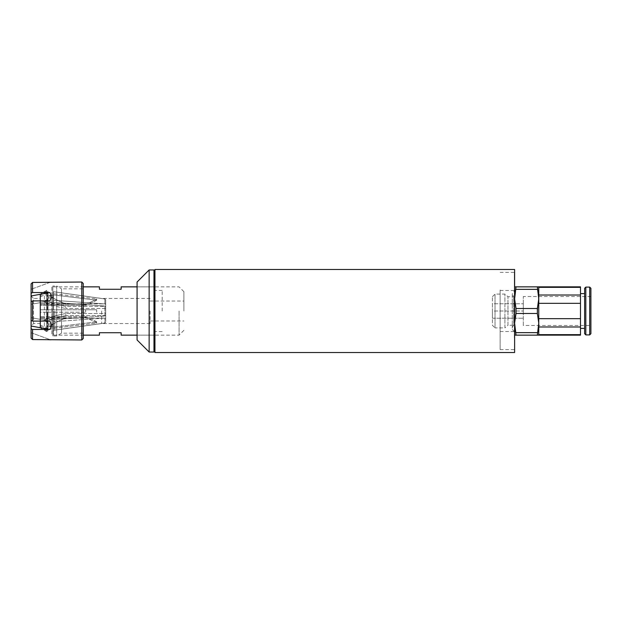 <?xml version="1.0" encoding="UTF-8"?>
<svg xmlns="http://www.w3.org/2000/svg" width="622" height="622" viewBox="0 0 622 622"><rect width="100%" height="100%" fill="white"/><g stroke="black" fill="none" stroke-linecap="round" stroke-linejoin="round"><path stroke-width="0.47" stroke-dasharray="3.11 2.33" d="M179.074 311L179.074 335.141L179.074 311M183.902 311L183.902 291.687L183.902 311M53.546 311L53.546 335.141L53.546 311M99.419 286.859L99.419 289.277L121.142 289.277L121.142 286.859M121.142 335.141L121.142 332.723L99.419 332.723L99.419 335.141M101.643 311L101.643 323.549L101.643 311M150.112 311L150.112 323.549L150.112 311M514.619 289.969L514.619 349.626L514.619 289.969M500.135 289.969L500.135 349.626L500.135 289.969M514.619 299.827L514.619 331.518L514.619 299.827M500.135 299.827L500.135 331.518L500.135 299.827M523.312 311L523.312 318.239L523.312 303.761L523.312 311L492.406 311L492.406 318.239L492.406 311L523.312 311M492.406 318.239L523.312 318.239L492.406 318.239M492.406 303.761L492.406 311L492.406 303.761L523.312 303.761L492.406 303.761M590.9 325.485L590.9 296.515L590.9 325.485L523.312 325.485L523.312 296.515L523.312 325.485M514.619 286.859L516.011 286.859L514.619 298.933L514.619 286.859L514.619 298.933L516.011 308.512L516.011 313.488L514.619 323.067L514.619 298.933L514.619 335.141L514.619 323.067L516.011 332.653L516.011 335.141L514.619 335.141M514.619 311L514.619 290.443L514.619 311M580.497 286.859L580.497 287.341L538.761 287.341L538.761 295.007L538.761 287.341L538.761 295.007L580.497 295.007L580.497 303.342L538.761 303.342L538.761 318.658L538.761 303.342L538.761 318.658L580.497 318.658L580.497 326.993L538.761 326.993L538.761 334.659L538.761 326.993L538.761 334.659L580.497 334.659L580.497 335.141M538.761 334.659L538.761 335.141L537.361 335.141L538.761 323.067L537.361 313.488L538.761 295.007M538.761 303.342L538.761 298.933L537.361 289.347L537.361 286.859L538.761 286.859L538.761 287.341M538.761 326.993L538.761 318.658M537.361 335.141L516.011 335.141M516.011 332.653L537.361 332.653M537.361 313.488L516.011 313.488M516.011 308.512L537.361 308.512M516.011 286.859L537.361 286.859M537.361 289.347L516.011 289.347M514.619 331.557C511.867 329.831 511.556 327.74 513.679 325.283L513.679 296.717L513.679 325.283L507.956 325.283L507.956 296.717L507.956 325.283L504.916 327.895L504.916 294.105L504.916 327.895L495.026 327.895L495.026 294.105L495.026 327.895L492.406 325.283L492.406 296.717L492.406 325.283M584.626 293.623L584.626 328.377L584.626 293.623M580.497 328.377L580.497 293.623L580.497 328.377M584.626 333.703L584.626 288.297M585.815 334.9L585.815 287.1M590.9 333.703L590.9 288.297M580.497 303.342L580.497 318.658M580.497 287.341L580.497 295.007M580.497 326.993L580.497 334.659M492.406 296.717L495.026 294.105L504.916 294.105L507.956 296.717L513.679 296.717L512.256 293.833L512.256 328.167L512.256 293.833L514.619 290.443M105.693 313.527L105.693 308.473L65.815 308.473L65.815 306.382L105.693 306.382L105.693 303.863L65.815 303.863L105.693 303.863L105.693 306.382L65.815 306.382L65.815 308.473L105.693 308.473L105.693 313.527L65.815 313.527L65.815 315.618L105.693 315.618L105.693 318.137L65.815 318.137L105.693 318.137L105.693 315.618L65.815 315.618L65.815 313.527L105.693 313.527L105.693 315.494L105.693 313.527M85.649 312.205L85.649 309.795L40.516 309.795L40.516 305.418L85.649 305.418L85.649 304.212L40.516 304.212L40.516 303.761L40.516 304.212L85.649 304.212L85.649 305.418L40.516 305.418L40.516 309.795L85.649 309.795L85.649 312.205L40.516 312.205L40.516 316.582L85.649 316.582L85.649 317.788L40.516 317.788L40.516 318.239L40.516 317.788L85.649 317.788L85.649 316.582L40.516 316.582L40.516 312.205L85.649 312.205M96.667 321.823A60.35 52.264 -0 0 0 85.649 316.582A60.35 52.264 0 0 1 96.667 321.823L96.667 323.036L53.546 328.292L53.546 325.15L47.754 325.15L47.754 327.88L47.272 328.292L44.38 328.292L40.516 326.363L40.516 317.788L40.516 326.363L44.38 328.292L47.754 327.88L47.754 325.15L53.546 325.15L53.546 328.292L96.667 323.036A60.35 52.264 180 0 0 85.649 317.788A60.35 52.264 180 0 1 96.667 323.036L96.667 321.823L53.546 327.086L96.667 321.823M53.546 323.945L53.546 327.086L53.546 323.945L47.754 323.945L53.546 323.945L53.546 319.871L49.208 319.871A72.416 36.208 180 0 1 65.815 315.618A72.416 36.208 180 0 0 49.208 319.871L53.546 319.871L53.546 323.945M47.754 326.667L47.754 323.945L47.754 326.667L47.272 327.086L47.754 326.667L47.754 321.442L47.272 321.683L47.272 327.086L44.38 327.086L47.272 327.086L47.272 321.683L45.344 321.683L47.754 321.442L47.754 326.667M40.516 325.15L44.38 327.086L40.516 325.15L40.516 312.205L40.516 325.15M40.516 326.363L40.516 328.082L40.516 326.363M40.516 305.418L40.516 296.849L40.516 305.418M40.516 304.212L40.516 293.918L40.516 304.212M96.667 312.205L96.667 309.795L85.649 309.795L96.667 309.795L96.667 312.205M104.861 315.976L105.693 315.494L105.693 306.506L104.861 306.024L53.546 302.409L53.546 304.22L49.208 304.22A72.416 36.208 180 0 0 65.815 308.473A72.416 36.208 180 0 1 49.208 304.22L49.208 302.129L53.546 302.129L53.546 300.317L104.861 303.933L105.693 304.415L105.693 299.921L104.861 298.957L53.546 291.726L53.546 295.357L49.208 295.357A72.416 72.416 0 0 0 65.815 303.863A72.416 72.416 0 0 1 49.208 295.357L53.546 295.357L53.546 291.726L104.861 298.957L105.693 299.921L105.693 304.415L104.861 303.933L53.546 300.317L53.546 302.129L49.208 302.129A72.416 36.208 -0 0 0 65.815 306.382A72.416 36.208 0 0 1 49.208 302.129L49.208 304.22L53.546 304.22L53.546 309.795L96.667 309.795L53.546 309.795L53.546 302.409L104.861 306.024L105.693 306.506L105.693 315.494L104.861 315.976L53.546 319.591L104.861 315.976L104.861 306.024L104.861 315.976M53.546 317.78L53.546 312.205L53.546 319.591L53.546 317.78L49.208 317.78L53.546 317.78M65.815 313.527A72.416 36.208 -0 0 0 49.208 317.78L49.208 319.871L49.208 317.78A72.416 36.208 0 0 1 65.815 313.527M105.693 308.473L105.693 306.506L105.693 308.473M105.693 318.137L105.693 322.079L105.693 318.137M105.693 317.585L105.693 315.618L105.693 317.585L104.861 318.067L53.546 321.683L104.861 318.067L105.693 317.585M96.667 300.177A60.35 52.264 180 0 1 85.649 305.418A60.35 52.264 180 0 0 96.667 300.177L96.667 298.964L53.546 293.708L53.546 296.849L47.754 296.849L47.754 294.12L47.272 293.708L44.38 293.708L40.516 295.637L44.38 293.708L47.272 293.708L47.754 294.12L47.754 296.849L53.546 296.849L53.546 293.708L96.667 298.964A60.35 52.264 0 0 1 85.649 304.212A60.35 52.264 -0 0 0 96.667 298.964L96.667 300.177L53.546 294.914L96.667 300.177M53.546 298.055L53.546 294.914L53.546 298.055L47.754 298.055L53.546 298.055L53.546 302.129L53.546 298.055M47.754 295.333L47.754 298.055L47.754 295.333L47.272 294.914L47.754 295.333L47.754 300.558L47.272 300.317L47.272 294.914L44.38 294.914L47.272 294.914L47.272 300.317L47.754 300.558L47.754 295.333M40.516 296.849L44.38 294.914L40.516 296.849M47.754 309.795L53.546 309.795L53.546 302.409L53.546 309.795L47.754 309.795L47.754 302.65L47.272 302.409L47.272 309.795L47.754 309.795L47.754 298.055L47.754 309.795L47.272 309.795L47.272 302.409L45.344 302.409L45.344 300.317L47.272 300.317L45.344 300.317L45.344 302.409L47.754 302.65L47.754 309.795M44.38 309.795L47.272 309.795L44.38 309.795L44.38 294.914L44.38 309.795L40.516 309.795L44.38 309.795M53.546 291.726L53.546 293.708L53.546 291.726M53.546 294.914L53.546 300.317L53.546 294.914M47.272 293.708L47.272 291.726L47.754 292.208L47.754 294.33L47.754 292.208L47.272 291.726L47.272 293.708M53.546 295.357L53.546 296.849L53.546 295.357M47.272 312.205L47.272 319.591L47.754 319.35L47.754 312.205L47.754 319.35L47.754 318.293L47.272 319.591L47.272 312.205M104.861 323.043L105.693 322.079L104.861 323.043L53.546 330.274L104.861 323.043L104.861 318.067L104.861 323.043M53.546 326.643L53.546 330.274L53.546 325.15L53.546 326.643L49.208 326.643L53.546 326.643M65.815 318.137A72.416 72.416 0 0 0 49.208 326.643A72.416 72.416 0 0 1 65.815 318.137M53.546 327.086L53.546 321.683L53.546 327.086M47.272 328.292L47.272 330.274L47.754 329.792L47.754 327.88L47.272 330.274L47.272 328.292M44.38 312.205L44.38 327.086L44.38 312.205M44.38 328.292L44.38 330.313L44.38 328.292M44.38 293.708L44.38 291.687L44.38 293.708M47.272 319.591L45.344 319.591L45.344 321.683L45.344 319.591L47.272 319.591M47.272 330.274L45.344 330.313L47.272 330.274M47.272 291.726L45.344 291.687L47.272 291.726M47.754 321.442L47.754 318.293L47.754 321.442M47.754 312.205L47.754 323.945L47.754 312.205M47.754 329.792L47.754 327.67L47.754 329.792M47.754 325.15L47.754 326.69L47.754 325.15M47.754 300.558L47.754 303.707L47.754 300.558M47.754 296.849L47.754 295.31L47.754 296.849M45.344 302.797A72.416 36.208 180 0 0 47.754 303.707A72.416 36.208 180 0 1 45.344 302.797L45.344 300.706L45.344 302.797M47.754 301.623A72.416 36.208 0 0 1 45.344 300.706L45.344 300.706A72.416 36.208 -0 0 0 47.754 301.623M45.344 321.294A72.416 36.208 180 0 1 47.754 320.377A72.416 36.208 180 0 0 45.344 321.294L45.344 319.203L45.344 321.294M47.754 318.293A72.416 36.208 -0 0 0 45.344 319.203L45.344 319.203A72.416 36.208 0 0 1 47.754 318.293M45.344 329.497A72.416 72.416 0 0 1 47.754 327.67A72.416 72.416 0 0 0 45.344 329.497L45.344 330.274L45.344 329.497M45.344 292.503A72.416 72.416 0 0 0 47.754 294.33A72.416 72.416 0 0 1 45.344 292.503L45.344 291.726L45.344 292.503M31.1 304.321L31.1 301.631L31.1 304.321L49.884 300.9L31.1 304.321L31.1 301.631L32.546 300.9L49.884 300.9C51.362 297.845 51.362 295.053 49.884 292.534L32.546 292.534L31.1 293.273L31.1 304.321M49.884 329.466C51.362 326.947 51.362 324.155 49.884 321.1L31.1 317.679L31.1 328.727L32.546 329.466L49.884 329.466L31.1 326.045M31.1 332.723L31.1 338.096L31.1 332.723L49.884 339.565L31.1 332.723M50.996 339.97L32.546 339.565L32.546 329.466M31.1 317.679L49.884 321.1L32.546 321.1L31.1 320.369L31.1 317.679M31.1 295.955L49.884 292.534M32.546 300.9L32.546 321.1M50.996 282.03L31.1 289.277L49.884 282.435L32.546 282.435L32.546 292.534M81.793 339.97L81.793 282.03M31.1 293.273L31.1 283.904M31.1 320.369L31.1 301.631M31.1 338.096L31.1 328.727M40.033 294.758L40.033 327.242L40.033 294.758L40.516 293.918L46.549 290.435L46.549 331.565L46.549 290.435L48.003 291.275L48.003 330.725L48.003 291.275M40.033 295.644L40.033 326.356L40.033 295.644L40.516 296.484L40.516 325.516L40.516 296.484M48.003 292.892L48.003 329.108L48.003 292.892L51.859 292.892L51.859 329.108L51.859 292.892M51.859 286.991L51.859 335.009L51.859 286.991L52.831 286.027L52.831 335.973L52.831 286.027L56.688 286.027L56.688 335.973L56.688 286.027L61.516 288.818L61.516 333.182L61.516 288.818L83.239 288.818L83.239 333.182L83.239 288.818M83.239 283.484L83.239 338.516M31.1 296.033L31.1 325.967L31.1 296.033L33.51 298.451L33.51 323.549L33.51 298.451L40.516 298.451L40.516 323.549L40.516 298.451M137.073 339.97L137.073 282.03M137.073 314.281L137.073 286.859L137.073 314.281M149.14 352.036L149.14 269.964M153.968 352.036L153.968 269.964M153.968 314.281L153.968 286.859L153.968 314.281M514.378 337.723L514.378 272.374L514.378 337.723M162.179 311L162.179 290.42L162.179 311M154.94 311L154.94 290.42L154.94 311M154.94 352.518L154.94 269.481M514.619 352.518L514.619 269.481M514.619 284.277L514.619 349.626L514.619 284.277M54.798 311L54.798 330.134L54.798 311M589.703 334.9L589.703 287.1M104.861 303.933L104.861 298.957L104.861 303.933M40.516 293.918L40.516 328.082L40.516 293.918L44.38 291.687L45.344 291.687M183.902 291.687L179.074 286.859L154.94 286.859M183.902 330.313L179.074 335.141L154.94 335.141M53.546 335.141L83.239 335.141M137.073 335.141L153.968 335.141L137.073 335.141M53.546 286.859L83.239 286.859M137.073 286.859L153.968 286.859L137.073 286.859M150.112 323.549L101.643 323.549L54.798 330.134L53.546 331.573M150.112 298.451L101.643 298.451L54.798 291.866L53.546 290.427M150.112 320.983L183.902 320.983M150.112 301.017L183.902 301.017M500.135 349.626L514.378 349.626M500.135 272.374L514.378 272.374M500.135 331.518L514.619 331.518M500.135 290.482L514.619 290.482M590.9 296.515L523.312 296.515M40.516 318.239L65.535 318.239M40.516 303.761L65.535 303.761M40.033 327.242L40.516 328.082L44.38 330.313L45.344 330.313M49.138 326.69L47.754 326.69M49.138 295.31L47.754 295.31M40.516 328.082L46.549 331.565L48.003 330.725M83.239 333.182L61.516 333.182L56.688 335.973L52.831 335.973L51.859 335.009M40.516 323.549L33.51 323.549L31.1 325.967M40.516 325.516L40.033 326.356M51.859 329.108L48.003 329.108M162.179 290.42L154.94 290.42M162.179 331.58L154.94 331.58"/><path stroke-width="0.93" d="M137.073 286.859L121.142 286.859L121.142 289.277L99.419 289.277L99.419 286.859L83.239 286.859M83.239 335.141L99.419 335.141L99.419 332.723L121.142 332.723L121.142 335.141L137.073 335.141M538.761 286.859L537.361 286.859L538.761 298.933L537.361 308.512L537.361 313.488L538.761 323.067L537.361 335.141L580.497 335.141L580.497 334.659L538.761 334.659L538.761 326.993L580.497 326.993L580.497 318.658L538.761 318.658L538.761 303.342L580.497 303.342L580.497 295.007L538.761 295.007L538.761 287.341L580.497 287.341L580.497 286.859L538.761 286.859L538.761 287.341M514.619 335.141L516.011 335.141L514.619 323.067L516.011 313.488L516.011 308.512L514.619 298.933L516.011 286.859L514.619 286.859M538.761 295.007L538.761 303.342M538.761 318.658L538.761 326.993M538.761 334.659L538.761 335.141M537.361 332.653L516.011 332.653M516.011 313.488L537.361 313.488M516.011 335.141L537.361 335.141M537.361 308.512L516.011 308.512M516.011 289.347L537.361 289.347M537.361 286.859L516.011 286.859M580.497 293.623L584.626 293.623M585.815 334.9L585.815 287.1L584.626 288.297L584.626 333.703L585.815 334.9L589.703 334.9L590.9 333.703L590.9 288.297L589.703 287.1L589.703 334.9M585.815 287.1L589.703 287.1M580.497 295.007L580.497 287.341M580.497 318.658L580.497 303.342M580.497 334.659L580.497 326.993M31.1 293.273L32.546 292.534L49.884 292.534L31.1 295.955L31.1 283.904L32.546 282.435L31.1 283.904M49.884 292.534C51.362 295.053 51.362 297.845 49.884 300.9L32.546 300.9L31.1 301.631L31.1 295.955M31.1 320.369L32.546 321.1L49.884 321.1C51.362 324.155 51.362 326.947 49.884 329.466L32.546 329.466L31.1 328.727L31.1 301.631M31.1 326.045L49.884 329.466M32.546 329.466L32.546 339.565L31.1 338.096L32.546 339.565L81.793 339.97L81.793 282.03L32.546 282.435L32.546 292.534M32.546 321.1L32.546 300.9M31.1 328.727L31.1 338.096M81.793 339.97L83.239 338.516L83.239 283.484L81.793 282.03M149.14 269.964L137.073 282.03L137.073 339.97L149.14 352.036L153.968 352.036L153.968 269.964L149.14 269.964L149.14 352.036M154.94 282.271L154.94 352.518L514.619 352.518L514.619 269.481L154.94 269.481L154.94 282.271M153.968 335.141L154.94 335.141M153.968 286.859L154.94 286.859M580.497 328.377L584.626 328.377"/></g></svg>
